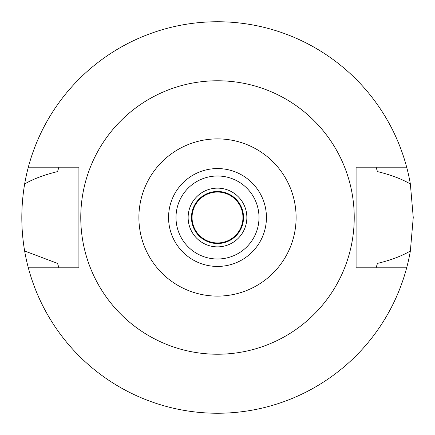 <?xml version="1.0" encoding="UTF-8"?>
<svg xmlns="http://www.w3.org/2000/svg" width="435" height="435" viewBox="0 0 435 435"><rect width="100%" height="100%" fill="white"/><g stroke="black" fill="none" stroke-linecap="round" stroke-linejoin="round"><path stroke-width="0.65" d="M217.5 266.438A48.937 48.937 0 0 0 266.438 217.5A48.937 48.937 0 0 0 217.5 168.562A48.937 48.937 0 0 0 168.562 217.5A48.937 48.937 0 0 0 217.5 266.438M217.5 258.999A41.499 41.499 0 0 0 258.999 217.5A41.499 41.499 0 0 0 217.5 176.001A41.499 41.499 0 0 0 176.001 217.5A41.499 41.499 0 0 0 217.5 258.999M217.5 246.862A29.362 29.362 0 0 0 246.862 217.5A29.362 29.362 0 0 0 217.5 188.137A29.362 29.362 0 0 0 188.137 217.5A29.362 29.362 0 0 0 217.5 246.862M217.5 243.535A26.035 26.035 0 0 0 243.535 217.5A26.035 26.035 0 0 0 217.5 191.465A26.035 26.035 0 0 0 191.465 217.5A26.035 26.035 0 0 0 217.5 243.535M376.27 267.275A166.387 166.387 0 0 1 376.101 267.808L377.428 263.403C390.701 260.212 401.679 256.074 410.363 250.995A195.75 195.75 0 0 1 24.637 250.995L57.572 263.403A166.387 166.387 0 0 0 58.339 265.997M406.676 267.808L356.091 267.808L356.091 167.192L406.676 167.192A195.75 195.75 0 0 1 410.363 184.005C401.701 178.937 390.722 174.799 377.428 171.597L376.101 167.192A166.387 166.387 0 0 1 376.27 167.725M410.363 250.995L413.25 217.5L410.363 184.005M376.661 265.997A166.387 166.387 0 0 0 377.428 263.403M58.73 267.275A166.387 166.387 0 0 0 58.899 267.808L57.572 263.403M58.73 167.725A166.387 166.387 0 0 1 58.899 167.192L57.572 171.597C44.131 174.848 33.158 178.986 24.637 184.005C20.88 206.516 20.88 228.848 24.637 250.995M24.637 184.005A195.75 195.75 0 0 1 406.676 167.192M58.339 169.008A166.387 166.387 0 0 0 57.572 171.597M377.428 171.597A166.387 166.387 0 0 0 376.661 169.003M28.324 267.808L78.909 267.808L78.909 167.192L28.324 167.192M217.5 80.769A136.731 136.731 0 0 1 354.231 217.5A136.731 136.731 0 0 1 217.5 354.231A136.731 136.731 0 0 1 80.769 217.5A136.731 136.731 0 0 1 217.5 80.769M217.5 296.11A78.61 78.61 0 0 1 138.89 217.5A78.61 78.61 0 0 1 217.5 138.89A78.61 78.61 0 0 1 296.11 217.5A78.61 78.61 0 0 1 217.5 296.11M217.5 243.339A25.839 25.839 0 0 0 243.339 217.5A25.839 25.839 0 0 0 217.5 191.661A25.839 25.839 0 0 0 191.661 217.5A25.839 25.839 0 0 0 217.5 243.339M217.5 242.947A25.447 25.447 0 0 0 242.947 217.5A25.447 25.447 0 0 0 217.5 192.052A25.447 25.447 0 0 0 192.052 217.5A25.447 25.447 0 0 0 217.5 242.947"/></g></svg>
